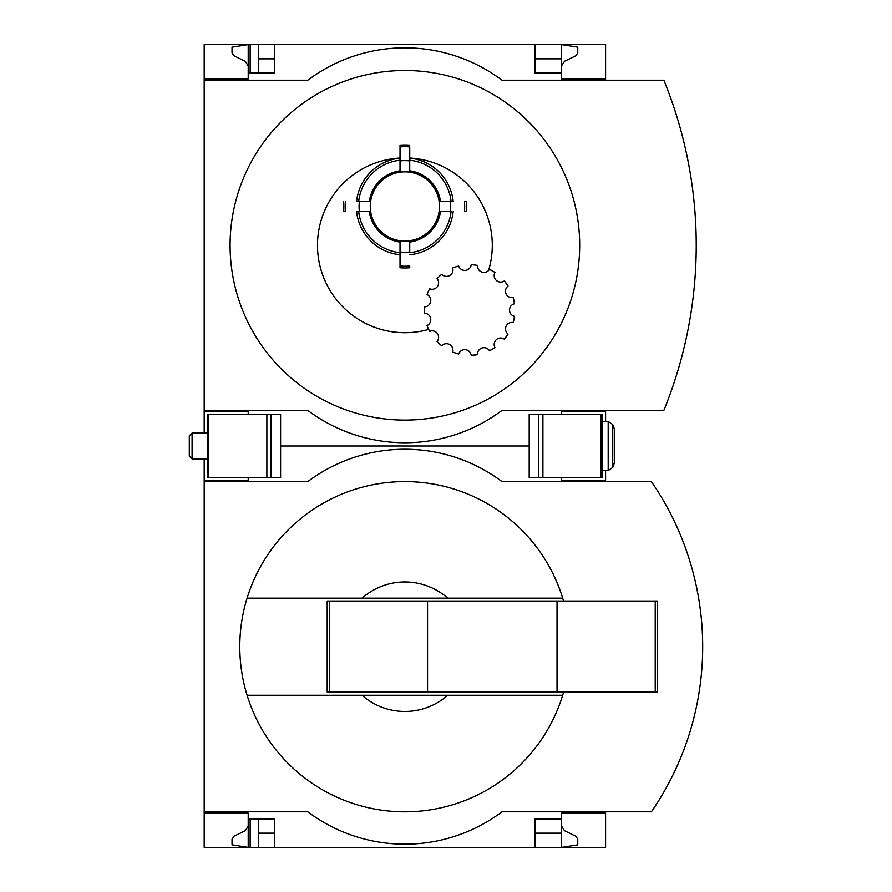 <?xml version="1.0" encoding="UTF-8"?>
<svg xmlns="http://www.w3.org/2000/svg" width="892" height="892" viewBox="0 0 892 892"><rect width="100%" height="100%" fill="white"/><g stroke="black" fill="none" stroke-linecap="round" stroke-linejoin="round"><path stroke-width="1.34" d="M605.59 811.787L605.59 847.4L274.758 847.4L274.758 818.912L248.21 818.912L248.21 847.4L232.031 844.813L232.031 839.194L233.849 836.283L245.3 830.686L248.21 826.037L248.21 813.091L204.19 813.091L204.19 811.787L307.773 811.787A161.853 161.853 0 0 0 502.006 811.787L651.405 811.787A291.338 291.338 0 0 0 651.405 481.613L502.006 481.613A161.853 161.853 0 0 0 307.773 481.613L204.19 481.613L204.19 480.309L248.21 480.309L248.21 477.722M248.21 813.091L204.19 813.091L204.19 847.4L250.15 847.4L250.15 818.912M250.15 847.4L258.569 847.4L258.569 818.912M274.758 847.4L258.569 847.4M248.21 480.309L204.19 480.309L204.19 458.945M561.57 826.037L564.469 830.686L575.931 836.283L577.748 839.194L577.748 844.813L561.57 847.4L561.57 833.161L535.022 833.161M274.758 833.161L258.569 833.161M563.644 601.375A165.087 165.087 0 0 0 562.674 598.142L362.063 598.142A64.737 64.737 0 0 1 447.717 598.142L562.674 598.142A165.087 165.087 0 0 0 247.095 598.142L362.063 598.142L247.095 598.142A165.087 165.087 0 0 0 247.095 695.258L362.063 695.258A64.737 64.737 0 0 0 447.717 695.258L247.095 695.258A165.087 165.087 0 0 0 563.644 692.025M529.19 446L280.59 446L529.19 446M605.59 481.613L605.59 480.309L561.57 480.309L561.57 477.722M204.19 481.613L204.19 811.787M605.59 480.309L605.59 470.597M605.59 813.091L561.57 813.091L561.57 818.912L535.022 818.912L535.022 847.4M561.57 818.912L561.57 833.161M667.093 786.276A291.338 291.338 0 0 0 686.606 742.2M686.606 551.2A291.338 291.338 0 0 0 667.093 507.124M447.717 695.258L562.674 695.258L447.717 695.258M329.349 601.375L327.197 601.375L327.197 692.025L329.349 692.025L329.349 601.375L657.382 601.375L657.382 692.025L557.032 692.025L557.032 601.375M557.032 692.025L427.547 692.025L427.547 601.375M427.547 692.025L329.349 692.025M248.21 414.278L248.21 411.691L204.19 411.691L204.19 410.387L307.773 410.387A161.853 161.853 0 0 0 502.006 410.387L663.86 410.387A437.169 437.169 0 0 0 663.86 80.213L502.006 80.213A161.853 161.853 0 0 0 307.773 80.213L204.19 80.213L204.19 78.909L248.21 78.909L248.21 44.6L258.569 44.6L258.569 73.088M250.15 73.088L250.15 44.6M535.022 58.839L561.57 58.839L561.57 44.6L258.569 44.6M561.57 65.963L564.469 61.314L575.931 55.717L577.748 52.806L577.748 47.187L561.57 44.6L535.022 44.6L535.022 73.088L561.57 73.088L561.57 78.909L605.59 78.909L605.59 44.6L535.022 44.6M248.21 411.691L204.19 411.691L204.19 433.055M248.21 78.909L204.19 78.909L204.19 44.6L248.21 44.6L232.031 47.187L232.031 52.806L233.849 55.717L245.3 61.314L248.21 65.963M274.758 58.839L258.569 58.839M274.758 44.6L274.758 73.088L248.21 73.088M409.74 241.732L409.74 252.67A46.473 46.473 0 0 0 451.107 211.315L440.169 211.315A35.613 35.613 0 0 1 409.74 241.732L409.74 242.078A35.959 35.959 0 0 0 440.514 211.315M369.611 211.315L356.577 211.315A48.558 48.558 0 0 0 400.029 254.766L400.029 266.028A59.775 59.775 0 0 0 409.74 266.028L409.74 267.767A61.503 61.503 0 0 1 400.029 267.767L400.029 241.732A35.613 35.613 0 0 1 369.611 211.315L369.266 211.315A35.959 35.959 0 0 0 400.029 242.078L400.029 250.563M489.496 269.306A45.325 45.325 0 0 1 494.971 272.473L489.496 269.306A6.478 6.478 0 0 1 477.499 265.415A45.325 45.325 0 0 0 471.21 264.746A6.478 6.478 0 0 1 458.666 266.072A45.325 45.325 0 0 0 452.657 268.024A6.478 6.478 0 0 1 441.73 274.335A45.325 45.325 0 0 0 437.035 278.56A6.478 6.478 0 0 1 429.621 288.763A45.325 45.325 0 0 0 427.045 294.538A6.478 6.478 0 0 1 424.425 306.881A45.325 45.325 0 0 0 424.425 313.203A6.478 6.478 0 0 1 427.045 325.547A45.325 45.325 0 0 0 429.621 331.322L428.662 329.404A87.405 87.405 0 0 1 318.678 259.695A87.405 87.405 0 0 1 400.029 158.029L400.029 158.14A48.558 48.558 0 0 0 356.577 201.603L369.611 201.603A35.613 35.613 0 0 1 400.029 171.175L400.029 162.355M440.169 201.603A35.613 35.613 0 0 0 409.74 171.175L409.74 170.829A35.959 35.959 0 0 1 440.514 201.603L453.203 201.603A48.558 48.558 0 0 0 409.74 158.14L409.74 158.029A87.405 87.405 0 0 1 488.582 270.499M466.204 201.603A61.503 61.503 0 0 1 466.204 211.315L464.464 211.315A59.775 59.775 0 0 0 464.464 201.603L466.204 201.603A61.503 61.503 0 0 1 466.204 211.315M400.029 171.175L400.029 146.879A59.775 59.775 0 0 1 409.74 146.879L409.74 158.029M504.348 280.913A45.325 45.325 0 0 1 508.061 286.031L504.348 280.913A6.478 6.478 0 0 1 494.971 272.473M513.19 297.549A45.325 45.325 0 0 1 514.506 303.737L513.19 297.549A6.478 6.478 0 0 1 508.061 286.031M514.506 316.348A45.325 45.325 0 0 1 513.19 322.536L514.506 316.348A6.478 6.478 0 0 1 514.506 303.737M508.061 334.054A45.325 45.325 0 0 1 504.348 339.172L508.061 334.054A6.478 6.478 0 0 1 513.19 322.536M494.971 347.612A45.325 45.325 0 0 1 489.496 350.779L494.971 347.612A6.478 6.478 0 0 1 504.348 339.172M477.499 354.67A45.325 45.325 0 0 1 471.21 355.328L477.499 354.67A6.478 6.478 0 0 1 489.496 350.779M458.666 354.012A45.325 45.325 0 0 1 452.657 352.061L458.666 354.012A6.478 6.478 0 0 1 471.21 355.328M441.73 345.75A45.325 45.325 0 0 1 437.035 341.524L441.73 345.75A6.478 6.478 0 0 1 452.657 352.061M396.427 70.702A174.799 174.799 0 0 0 230.136 249.537A174.799 174.799 0 0 0 404.89 420.099A174.799 174.799 0 0 0 579.644 241.063A174.799 174.799 0 0 0 396.427 70.702M605.59 80.213L605.59 78.909M561.57 58.839L561.57 73.088M204.19 80.213L204.19 410.387M605.59 421.403L605.59 410.387M605.59 411.691L561.57 411.691L561.57 414.278M437.035 341.524A6.478 6.478 0 0 0 429.621 331.322M453.203 211.315A48.558 48.558 0 0 1 409.74 254.766M400.029 254.766L400.029 252.67A46.473 46.473 0 0 1 358.673 211.315L356.577 211.315M409.74 158.14L409.74 160.237A46.473 46.473 0 0 1 451.107 201.603L453.203 201.603M409.74 170.829L409.74 169.77M409.74 146.879L409.74 160.237M356.577 201.603L358.673 201.603A46.473 46.473 0 0 1 400.029 160.237L400.029 158.14M409.74 171.175L409.74 160.895A45.815 45.815 0 0 0 400.029 160.895M409.74 267.767A61.503 61.503 0 0 1 400.029 267.767M345.315 201.603A59.775 59.775 0 0 0 345.315 211.315L343.576 211.315A61.503 61.503 0 0 1 343.576 201.603M409.74 145.14A61.503 61.503 0 0 0 400.029 145.14L400.029 146.879M270.978 414.278L207.423 414.278L207.423 477.722L280.59 477.722L280.59 414.278L270.978 414.278L270.978 477.722M602.356 477.722L529.19 477.722L529.19 414.278L602.356 414.278L602.356 477.722M614.655 429.81L614.655 462.19L612.748 467.408L612.748 424.592L614.655 429.81M608.188 470.597L612.748 467.408L608.188 470.597L602.356 470.597L608.188 470.597L608.188 421.403L602.356 421.403L608.188 421.403L612.748 424.592M192.081 458.945L192.081 433.055L189.294 435.831L189.294 456.169L192.081 458.945L207.423 458.945M192.081 433.055L207.423 433.055M655.23 692.025L655.23 601.375M404.89 171.844A34.61 34.61 0 0 1 434.861 223.758A34.61 34.61 0 0 1 374.919 223.758A34.61 34.61 0 0 1 404.89 171.844M450.449 201.603A45.815 45.815 0 0 1 450.449 211.315M409.74 252.012A45.815 45.815 0 0 1 400.029 252.012M359.331 211.315A45.815 45.815 0 0 1 359.331 201.603M369.266 201.603A35.959 35.959 0 0 1 400.029 170.829M208.717 414.278L208.717 477.722M266.875 414.278L266.875 477.722M538.801 477.722L538.801 414.278M601.052 477.722L601.052 414.278M542.905 477.722L542.905 414.278"/></g></svg>
